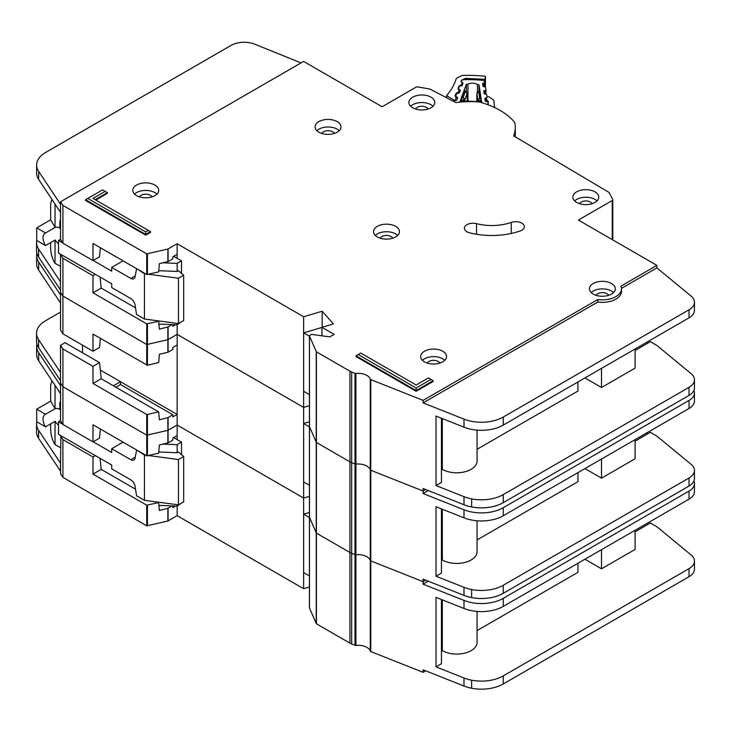 <?xml version="1.0" encoding="UTF-8"?>
<svg xmlns="http://www.w3.org/2000/svg" width="731" height="731" viewBox="0 0 731 731"><rect width="100%" height="100%" fill="white"/><g stroke="black" fill="none" stroke-linecap="round" stroke-linejoin="round"><path stroke-width="1.1" d="M60.536 447.655L55.026 444.622L53.939 442.785C51.965 438.892 50.868 434.479 50.667 429.563L50.667 423.889M60.536 409.004L59.823 409.424L59.823 403.631A5.857 3.381 60 0 1 60.536 401.356M173.658 437.622L181.507 442.154L181.507 454.618M181.507 503.092L177.149 506.117L158.919 505.377M60.536 420.59L58.517 421.76L58.517 434.351L111.724 465.071L111.724 468.845L130.812 479.865A6.168 3.564 60 0 1 135.089 486.407L136.533 495.764L144.436 500.324L144.436 455.002L136.971 450.177M45.532 426.858A10.179 5.875 60 0 1 45.139 414.459A10.179 5.875 60 0 1 45.532 414.267L55.127 408.73L50.667 401.109L36.705 409.168L36.705 421.76L45.532 426.858L55.127 421.312A10.179 5.875 -120 0 0 58.517 425.15M59.823 409.424A10.179 5.875 -120 0 0 55.127 408.73M126.015 483.712A4.934 2.851 60 0 0 125.522 483.401L124.562 482.871M148.813 455.577L178.455 459.534L183.691 456.51L178.455 451.977L177.149 452.736L177.149 444.676L181.507 442.154M177.149 504.682L177.149 515.684L303.63 588.702L309.432 586.984M163.022 444.101L177.149 444.676M123.073 442.145L111.724 448.706L130.812 459.726A6.168 3.564 60 0 0 133.892 460.027A6.168 3.564 60 0 0 135.089 458.127L136.533 450.433M58.517 421.76L62.711 424.181M93.184 441.78L111.724 452.48L111.724 448.706M50.667 401.109L50.667 385.246L51.618 381.564L52.605 381.71M36.705 409.168L45.532 414.267M55.026 444.622L55.026 421.376M144.436 500.324L178.455 504.856L183.691 501.832L183.691 456.51M158.773 451.996L177.149 452.736M144.436 455.002L145.57 455.148M55.026 408.666L55.026 385.356M178.455 504.856L178.455 459.534M309.469 607.635A1.234 0.713 0 0 0 309.432 607.808A1.234 0.713 0 0 0 309.469 607.982L316.395 623.781L349.93 643.134A12.336 7.118 0 0 0 351.666 643.965L355.001 645.29A1.234 0.713 0 0 0 355.924 645.409A12.336 7.118 180 0 1 370.27 651.102A1.234 0.713 0 0 0 370.608 651.476A1.234 0.713 0 0 0 370.781 651.559L423.103 672.319L423.103 669.806L463.993 686.034A30.839 17.809 180 0 0 471.65 688.246A30.839 17.809 180 0 0 503.266 683.951L689.031 576.704A18.503 10.682 180 0 0 694.45 569.147L694.45 561.088A18.503 10.682 0 0 0 691.106 554.966L656.904 526.759L650.362 522.985L635.093 531.793M309.469 516.991A1.234 0.713 0 0 0 309.432 517.155A1.234 0.713 0 0 0 309.469 517.329L316.395 533.127L349.93 552.49A12.336 7.118 0 0 0 351.666 553.321L355.001 554.646A1.234 0.713 0 0 0 355.924 554.756A12.336 7.118 180 0 1 370.27 560.449A1.234 0.713 0 0 0 370.608 560.823A1.234 0.713 0 0 0 370.781 560.905L423.103 581.675L425.68 580.176L423.103 581.675L423.103 579.153L463.993 595.381A30.839 17.809 180 0 0 471.65 597.592A30.839 17.809 180 0 0 503.266 593.298L689.031 486.051A18.503 10.682 180 0 0 694.45 478.494L694.45 470.435A18.503 10.682 0 0 0 691.106 464.313L656.895 436.115M36.897 344.009A30.839 17.809 0 0 0 36.632 346.339A30.839 17.809 0 0 0 38.679 352.717L60.536 385.593L60.536 383.071L62.921 386.736L146.757 435.192L167.874 430.349L177.149 425.031L303.63 498.058L309.432 496.331L303.63 498.058L303.63 407.405L309.432 405.678L303.63 407.405L303.63 316.751L322.161 311.242L333.464 323.906L321.942 327.333L334.158 334.378L329.8 336.9L312.146 334.469A1.234 0.713 0 0 0 310.995 334.661L309.789 335.355A1.234 0.713 0 0 0 309.432 335.858A1.234 0.713 0 0 0 309.469 336.032L316.395 351.821L349.93 371.184A12.336 7.118 0 0 0 351.666 372.015L355.001 373.34A1.234 0.713 0 0 0 355.924 373.459A12.336 7.118 180 0 1 370.27 379.151A1.234 0.713 0 0 0 370.608 379.526A1.234 0.713 0 0 0 370.781 379.608L423.103 400.369L597.784 299.518A19.125 11.038 0 0 0 621.505 288.8A19.125 11.038 0 0 0 620.939 286.15L656.904 265.38L578.395 220.058L612.231 200.522A1.855 1.069 0 0 0 612.77 199.773A1.855 1.069 0 0 0 612.697 199.462L609.179 192.701A1.855 1.069 0 0 0 608.74 192.262L513.674 135.884A69.701 40.242 0 0 0 515.282 127.267A69.701 40.242 0 0 0 515.035 123.868A12.336 7.118 0 0 0 513.738 121.245A74.014 42.736 0 0 0 481.327 102.532A12.336 7.118 0 0 0 476.776 101.783A69.701 40.242 0 0 0 455.879 102.578L430.148 89.191A1.855 1.069 0 0 0 429.444 88.963L417.803 86.943A1.855 1.069 0 0 0 415.966 87.217L382.13 106.753L303.621 61.422L60.536 201.774L62.921 205.429L146.757 253.885L167.874 249.043L177.149 243.734L303.63 316.751M428.265 581.209L423.103 584.188L463.993 600.416A30.839 17.809 0 0 0 503.266 598.342L689.031 491.086A18.503 10.682 0 0 0 694.45 483.529L694.45 491.588A18.503 10.682 180 0 1 689.031 499.145L503.266 606.392A30.839 17.809 180 0 1 463.993 608.475L436.023 597.373L436.023 666.873L463.993 677.975A30.839 17.809 0 0 0 471.65 680.186A30.839 17.809 0 0 0 503.266 675.892L689.031 568.645A18.503 10.682 0 0 0 694.45 561.088M441.451 599.53L441.451 663.739L436.023 666.873M635.093 530.286L635.093 549.42L601.512 568.809L601.512 549.675M584.937 559.242L601.512 568.809M577.956 563.272L577.956 572.336L477.069 630.588M477.069 611.427L477.069 642.339A20.358 11.751 180 0 1 464.505 653.194A20.358 11.751 180 0 1 442.319 650.645L441.451 651.157M442.319 599.877L442.319 650.645M175.513 506.053L172.827 507.597L172.827 505.943M100.046 458.328L101.207 469.384L93.001 474.117L146.757 505.194L158.654 502.572L159.367 510.457L167.874 508.31L171.986 505.907M36.769 421.796A30.839 17.809 0 0 0 36.55 423.934A30.839 17.809 0 0 0 38.597 430.321L60.536 463.143L60.536 473.725L62.921 477.38L146.757 525.836L167.874 521.002L177.149 515.684M177.149 439.642L177.149 435.612L172.827 438.097L172.827 440.117L168.075 442.858L159.367 444.987L158.664 453.211L146.757 455.833L93.001 424.766L93.001 441.889L62.921 424.501L60.536 420.846L60.536 393.644L38.679 360.776A30.839 17.809 180 0 1 36.632 354.389L36.632 346.339M60.536 463.143L60.911 435.74M100.366 429.024L99.517 438.134L93.001 441.889M101.207 469.384L135.518 489.203M157.896 502.115L158.654 502.572M95.368 455.632L93.001 456.994L93.001 474.117M93.001 456.994L62.921 439.614L60.536 435.95M62.921 477.38L62.921 439.614M62.921 424.501L62.921 348.961L60.536 345.297L60.463 380.604L38.597 347.728A30.839 17.809 180 0 1 36.55 341.34L36.55 333.29A30.839 17.809 0 0 0 38.597 339.668L60.536 372.499M423.103 672.319L425.68 670.83M646.432 523.734L647.739 524.492M177.149 435.603L177.149 414.459L172.827 416.944L172.827 414.751L167.874 417.657L159.367 419.804L158.673 411.918L146.757 414.541L93.001 383.473L101.207 378.74L158.654 411.918M303.63 588.702L303.63 498.058L177.149 425.031L168.075 430.276L168.075 417.575M309.432 512.449L303.63 514.167L303.63 572.592L309.432 575.937M423.103 584.188L423.103 581.675L370.781 560.905L370.781 470.261L423.103 491.022L425.68 489.532L423.103 491.022L423.103 488.5L463.993 504.737A30.839 17.809 180 0 0 471.65 506.939A30.839 17.809 180 0 0 503.266 502.654L689.031 395.398A18.503 10.682 180 0 0 694.45 387.85L694.45 379.791A18.503 10.682 0 0 0 691.106 373.66L656.904 345.461L650.362 341.679L635.093 350.496M694.45 483.529A18.503 10.682 0 0 0 693.929 481.016M60.536 471.203L38.597 438.372A30.839 17.809 180 0 1 36.55 431.994L36.55 423.934M60.463 463.198L60.454 471.248L60.463 463.198M309.432 517.521L303.63 514.167M309.432 607.808L309.432 517.155A1.234 0.713 0 0 0 309.469 517.329L316.395 533.127L349.93 552.49A12.336 7.118 0 0 0 351.666 553.321L355.001 554.646A1.234 0.713 0 0 0 355.924 554.756A12.336 7.118 180 0 1 370.27 560.449A1.234 0.713 0 0 0 370.608 560.823A1.234 0.713 0 0 0 370.781 560.905L370.781 651.559M309.469 426.337A1.234 0.713 0 0 0 309.432 426.511A1.234 0.713 0 0 0 309.469 426.685L316.395 442.474L349.93 461.837A12.336 7.118 0 0 0 351.666 462.668L355.001 463.993A1.234 0.713 0 0 0 355.924 464.103A12.336 7.118 180 0 1 370.27 469.805A1.234 0.713 0 0 0 370.608 470.17A1.234 0.713 0 0 0 370.781 470.261L423.103 491.022L423.103 493.544L463.993 509.772A30.839 17.809 0 0 0 503.266 507.689L689.031 400.433A18.503 10.682 0 0 0 694.45 392.885A18.503 10.682 0 0 0 693.929 390.363M36.897 253.355A30.839 17.809 0 0 0 36.632 255.686A30.839 17.809 0 0 0 38.679 262.063L60.536 294.94L60.536 292.418L62.921 296.082L146.757 344.539L167.874 339.696L177.149 334.387L303.63 407.405L177.149 334.387L177.149 324.811L158.919 324.08M694.45 392.885L694.45 400.935A18.503 10.682 180 0 1 689.031 408.492L503.266 515.748A30.839 17.809 180 0 1 463.993 517.831L436.023 506.729L436.023 576.229L463.993 587.322A30.839 17.809 0 0 0 471.65 589.533A30.839 17.809 0 0 0 503.266 585.248L689.031 477.992A18.503 10.682 0 0 0 694.45 470.435M441.451 508.877L441.451 573.095L436.023 576.229M635.093 441.149L650.362 432.332L656.904 436.105M635.093 439.633L635.093 458.776L601.512 478.156L601.512 459.022M584.937 468.589L601.512 478.156M577.956 472.619L577.956 481.683L477.069 539.935M477.069 520.783L477.069 551.686A20.358 11.751 180 0 1 464.505 562.541A20.358 11.751 180 0 1 442.319 560.001L441.451 560.503M442.319 509.224L442.319 560.001M120.496 381.746L177.149 414.459L177.149 344.959L172.827 347.453L172.827 349.464L168.075 352.214L159.367 354.334L158.664 362.558L147.434 365.262L93.001 334.113L93.001 351.236L62.921 333.857L60.536 330.193L60.536 303L38.679 270.123A30.839 17.809 180 0 1 36.632 263.745L36.632 255.686M101.207 378.74L99.517 362.585L65.059 342.693L60.536 345.297M100.366 338.371L99.517 347.481L93.001 351.236M99.517 362.585L93.001 366.35L93.001 383.473M93.001 366.35L62.921 348.961M115.937 387.247L120.496 384.533L172.827 414.751M120.496 384.533L120.496 381.692L113.415 385.785M60.536 380.549L60.536 383.071L62.921 386.736L146.757 435.192L168.075 430.276L168.075 442.858M62.921 333.857L62.921 258.308L60.536 254.653L60.454 289.951L38.597 257.074A30.839 17.809 180 0 1 36.55 250.696L36.55 242.637A30.839 17.809 0 0 0 38.597 249.015L60.536 281.846M82.502 345.169L82.502 352.762M646.432 433.09L647.739 433.839M177.149 344.959L177.149 334.387L168.075 339.623L168.075 326.931L171.986 324.61M309.432 421.796L303.63 423.523L303.63 481.939L309.432 485.293M428.265 490.556L423.103 493.544M60.536 312.064L45.587 320.699A30.839 17.809 0 0 0 36.55 333.29M60.463 380.604L60.463 372.545L60.454 380.595M120.496 381.692L100.293 370.032M309.432 426.867L303.63 423.523M488.253 104.752L488.253 104.844A1.855 1.069 0 0 0 488.253 104.816A1.855 1.069 0 0 0 488.253 104.752A1.855 1.069 0 0 0 488.244 104.661L487.897 102.413A1.234 0.713 180 0 0 487.23 101.837L485.859 101.435A1.234 0.713 180 0 1 485.183 100.86L484.872 98.813A1.234 0.713 180 0 1 484.863 98.749A1.234 0.713 180 0 1 485.357 98.182L486.581 97.643L486.581 101.646M467.968 101.216L467.968 84.257A6.323 3.646 180 0 1 477.416 84.586L477.416 92.207M486.581 97.643A1.234 0.713 180 0 0 487.074 97.077A1.234 0.713 180 0 0 487.074 97.013L486.755 94.957A1.234 0.713 180 0 0 486.097 94.39L484.708 93.97A1.234 0.713 180 0 1 484.05 93.404L483.712 91.357A1.234 0.713 180 0 1 483.703 91.284A1.234 0.713 180 0 1 484.205 90.717L485.43 90.196A1.234 0.713 180 0 0 485.932 89.621A1.234 0.713 180 0 0 485.923 89.557L485.612 87.51A1.234 0.713 180 0 0 484.945 86.943L483.566 86.532A1.234 0.713 180 0 1 482.899 85.966L482.579 83.91A1.234 0.713 180 0 1 482.57 83.846A1.234 0.713 180 0 1 483.063 83.279L484.297 82.74A1.234 0.713 180 0 0 484.781 82.174A1.234 0.713 180 0 0 484.781 82.11L484.744 81.89A3.088 1.782 180 0 0 482.149 80.291A95.606 55.2 0 0 0 464.176 79.661A3.088 1.782 180 0 0 461.261 81.068L461.179 81.287A1.234 0.713 180 0 0 461.151 81.433A1.234 0.713 180 0 0 461.535 81.945L462.641 82.566A1.234 0.713 180 0 1 463.015 83.078A1.234 0.713 180 0 1 463.015 83.115A1.234 0.713 180 0 1 462.988 83.224L462.248 85.235A1.234 0.713 180 0 1 461.462 85.755L460.009 86.066A1.234 0.713 180 0 0 459.223 86.587L458.483 88.597A1.234 0.713 180 0 0 458.456 88.743A1.234 0.713 180 0 0 458.849 89.264L459.945 89.867A1.234 0.713 180 0 1 460.338 90.379A1.234 0.713 180 0 1 460.329 90.425A1.234 0.713 180 0 1 460.302 90.534L459.543 92.545A1.234 0.713 180 0 1 458.766 93.056L457.304 93.376A1.234 0.713 180 0 0 456.528 93.897L455.788 95.916A1.234 0.713 180 0 0 455.76 96.063A1.234 0.713 180 0 0 456.135 96.574L457.25 97.196A1.234 0.713 180 0 1 457.624 97.707A1.234 0.713 180 0 1 457.615 97.753A1.234 0.713 180 0 1 457.597 97.853L456.848 99.873A1.234 0.713 180 0 1 456.071 100.394L454.618 100.695A1.234 0.713 180 0 0 453.832 101.216L453.741 101.463M477.416 84.586A87.583 50.567 180 0 1 478.988 84.705L481.683 102.239A58.224 33.617 0 0 0 460.046 101.481L466.387 84.257A87.583 50.567 180 0 1 467.968 84.257M467.109 92.709A1.234 0.713 180 0 1 467.219 93.001A1.234 0.713 180 0 1 467.219 93.047A1.234 0.713 180 0 1 467.191 93.148L465.309 91.613L466.387 91.594L466.387 84.257M461.325 101.39L461.782 97.771L464.267 91.028L464.724 91.311M479.691 91.832L481.135 102.157M478.988 84.705L478.988 91.457M461.325 100.512L464.103 99.928L463.143 97.488L464.889 99.407L467.191 93.148L467.191 101.207L466.817 92.243M480.943 98.447L479.646 98.064L478.503 100.439L481.135 101.207M477.398 92.453L479.883 91.576M476.868 93.294A1.234 0.713 0 0 0 476.85 93.422L476.85 101.655L476.85 93.486L478.723 92.079L479.646 98.064L477.836 99.864L477.836 101.755M60.536 266.349L55.026 263.315L53.939 261.488C51.965 257.586 50.868 253.182 50.667 248.266L50.667 242.591M60.536 227.706L59.823 228.118L59.823 222.334A5.857 3.381 60 0 1 60.536 220.049M173.658 256.325L181.507 260.857L181.507 273.321M181.507 321.795L177.149 324.811L177.149 323.376M60.536 239.293L58.517 240.462L58.517 253.054L111.724 283.774L111.724 287.548L130.812 298.568A6.168 3.564 60 0 1 135.089 305.11L136.533 314.458L144.436 319.027L144.436 273.696L136.971 268.88M45.532 245.552A10.179 5.875 60 0 1 45.139 233.162A10.179 5.875 60 0 1 45.532 232.961L55.127 227.423L50.667 219.812L36.705 227.871L36.705 240.462L45.532 245.552L55.127 240.015A10.179 5.875 -120 0 0 58.517 243.843M59.823 228.118A10.179 5.875 -120 0 0 55.127 227.423M126.015 302.406A4.934 2.851 60 0 0 125.522 302.104L124.562 301.574M148.813 274.28L178.455 278.228L183.691 275.203L178.455 270.671L177.149 271.429L177.149 263.37L181.507 260.857M163.022 262.804L177.149 263.37M123.073 260.848L111.724 267.4L130.812 278.42A6.168 3.564 60 0 0 133.892 278.73A6.168 3.564 60 0 0 135.089 276.821L136.533 269.136M58.517 240.462L62.711 242.884M93.184 260.474L111.724 271.183L111.724 267.4M50.667 219.812L50.667 203.949L51.618 200.267L52.605 200.404M36.705 227.871L45.532 232.961M55.026 263.315L55.026 240.07M144.436 319.027L178.455 323.559L183.691 320.534L183.691 275.203M158.773 270.689L177.149 271.429M144.436 273.696L145.57 273.851M55.026 227.368L55.026 204.05M178.455 323.559L178.455 278.228M337.21 121.611A12.957 7.474 0 0 0 323.093 119.985A12.957 7.474 0 0 0 315.098 126.892A12.957 7.474 0 0 0 318.89 132.183A12.957 7.474 0 0 0 333.007 133.8A12.957 7.474 0 0 0 341.002 126.892A12.957 7.474 0 0 0 337.21 121.611M316.87 130.675A12.957 7.474 180 0 1 337.21 129.159A12.957 7.474 180 0 1 339.23 130.675M154.899 185.062A12.957 7.474 0 0 0 140.781 183.444A12.957 7.474 0 0 0 132.786 190.352A12.957 7.474 0 0 0 136.587 195.634A12.957 7.474 0 0 0 150.696 197.26A12.957 7.474 0 0 0 158.691 190.352A12.957 7.474 0 0 0 154.899 185.062M134.559 194.126A12.957 7.474 180 0 1 154.899 192.619A12.957 7.474 180 0 1 156.918 194.126M395.654 226.354A12.957 7.474 0 0 0 381.536 224.737A12.957 7.474 0 0 0 373.541 231.645A12.957 7.474 0 0 0 377.333 236.935A12.957 7.474 0 0 0 391.45 238.553A12.957 7.474 0 0 0 399.446 231.645A12.957 7.474 0 0 0 395.654 226.354M375.314 235.419A12.957 7.474 180 0 1 395.654 233.911A12.957 7.474 180 0 1 397.673 235.419M594.97 191.86A12.957 7.474 0 0 0 580.853 190.234A12.957 7.474 0 0 0 572.857 197.151A12.957 7.474 0 0 0 576.649 202.432A12.957 7.474 0 0 0 590.767 204.059A12.957 7.474 0 0 0 598.762 197.151A12.957 7.474 0 0 0 594.97 191.86M574.63 200.924A12.957 7.474 180 0 1 594.97 199.417A12.957 7.474 180 0 1 596.989 200.924M430.979 97.177A12.957 7.474 0 0 0 416.862 95.56A12.957 7.474 0 0 0 408.867 102.468A12.957 7.474 0 0 0 412.659 107.759A12.957 7.474 0 0 0 426.776 109.376A12.957 7.474 0 0 0 434.771 102.468A12.957 7.474 0 0 0 430.979 97.177M410.639 106.242A12.957 7.474 180 0 1 430.979 104.734A12.957 7.474 180 0 1 432.999 106.242M442.758 351.255A12.957 7.474 0 0 0 428.64 349.628A12.957 7.474 0 0 0 420.645 356.536A12.957 7.474 0 0 0 424.437 361.827A12.957 7.474 0 0 0 438.554 363.444A12.957 7.474 0 0 0 446.55 356.536A12.957 7.474 0 0 0 442.758 351.255M422.417 360.319A12.957 7.474 180 0 1 442.758 358.802A12.957 7.474 180 0 1 444.777 360.319M611.545 283.518A12.957 7.474 0 0 0 597.428 281.892A12.957 7.474 0 0 0 589.433 288.8A12.957 7.474 0 0 0 593.225 294.09A12.957 7.474 0 0 0 607.342 295.708A12.957 7.474 0 0 0 615.338 288.8A12.957 7.474 0 0 0 611.545 283.518M591.205 292.583A12.957 7.474 180 0 1 611.545 291.066A12.957 7.474 180 0 1 613.565 292.583M466.926 231.754A8.635 4.989 0 0 0 469.53 232.778A54.898 31.689 0 0 0 520.189 230.95A8.635 4.989 0 0 0 524.355 226.683A8.635 4.989 0 0 0 519.969 222.343A8.635 4.989 0 0 0 511.261 222.416A37.628 21.72 180 0 1 476.539 223.668A8.635 4.989 0 0 0 464.395 228.227A8.635 4.989 0 0 0 466.926 231.754M309.432 517.155L309.432 426.511A1.234 0.713 0 0 0 309.469 426.685L316.395 442.474L349.93 461.837A12.336 7.118 0 0 0 351.666 462.668L355.001 463.993A1.234 0.713 0 0 0 355.924 464.103A12.336 7.118 180 0 1 370.27 469.805A1.234 0.713 0 0 0 370.608 470.17A1.234 0.713 0 0 0 370.781 470.261L370.781 379.608M321.804 133.444A6.478 3.737 180 0 1 332.623 131.808A6.478 3.737 180 0 1 334.286 133.444M596.14 295.351A6.478 3.737 180 0 1 606.958 293.716A6.478 3.737 180 0 1 608.621 295.361M427.352 363.088A6.478 3.737 180 0 1 438.171 361.452A6.478 3.737 180 0 1 439.834 363.097M415.583 109.02A6.478 3.737 180 0 1 426.401 107.375A6.478 3.737 180 0 1 428.055 109.02M579.564 203.702A6.478 3.737 180 0 1 590.392 202.058A6.478 3.737 180 0 1 592.046 203.702M380.248 238.196A6.478 3.737 180 0 1 391.076 236.552A6.478 3.737 180 0 1 392.73 238.196M139.502 196.904A6.478 3.737 180 0 1 150.321 195.259A6.478 3.737 180 0 1 151.984 196.904M145.743 235.172L150.54 232.403L150.54 231.663L145.743 234.432L145.743 235.172L85.554 200.422L85.554 199.691L145.743 234.432L145.743 231.873L148.329 230.384L92.938 198.412L105.145 191.358L102.568 189.868L87.775 198.412L145.743 231.873M95.788 200.056L107.366 193.368L107.366 192.637L95.149 199.691M416.149 387.997L430.943 379.453L428.366 377.964L416.149 385.009L360.767 353.036L358.181 354.526L416.149 387.997L416.149 390.555L355.96 355.805L355.96 356.536L416.149 391.286L433.163 381.463L433.163 380.732L416.149 390.555L416.149 391.286M621.505 288.8L621.505 291.322A19.125 11.038 180 0 1 597.784 302.031L423.103 402.891L463.993 419.119A30.839 17.809 0 0 0 503.266 417.035L689.031 309.789A18.503 10.682 0 0 0 694.45 302.232L694.45 310.291A18.503 10.682 180 0 1 689.031 317.839L503.266 425.095A30.839 17.809 180 0 1 463.993 427.178L436.023 416.076L436.023 485.576L463.993 496.678A30.839 17.809 0 0 0 471.65 498.88A30.839 17.809 0 0 0 503.266 494.595L689.031 387.339A18.503 10.682 0 0 0 694.45 379.791M441.451 418.233L441.451 482.442L436.023 485.576M635.093 348.989L635.093 368.122L601.512 387.512L601.512 368.369M584.937 377.945L601.512 387.512M577.956 381.975L577.956 391.039L477.069 449.291M477.069 430.13L477.069 461.042A20.358 11.751 180 0 1 464.505 471.897A20.358 11.751 180 0 1 442.319 469.348L441.451 469.85M442.319 418.58L442.319 469.348M175.513 324.747L172.827 326.3L172.827 324.637M177.149 258.335L177.149 254.306L172.827 256.8L172.827 258.811L168.075 261.561L159.367 263.681L158.664 271.914L146.757 274.536L93.001 243.469L93.001 260.583L62.921 243.204L60.536 239.54L60.536 212.346L38.679 179.47A30.839 17.809 180 0 1 36.632 173.092L36.632 165.032A30.839 17.809 0 0 0 38.679 171.41L60.536 204.287L60.536 201.774M100.366 247.718L99.517 256.828L93.001 260.583M100.046 277.031L101.207 288.087L135.518 307.897M101.207 288.087L93.001 292.82L146.757 323.888L158.654 321.265L159.367 329.151L168.075 326.931M157.896 320.818L158.654 321.265M95.368 274.326L93.001 275.697L93.001 292.82M93.001 275.697L62.921 258.308M60.536 289.905L60.536 292.418L62.921 296.082L146.757 344.539L168.075 339.623L168.075 352.214M62.921 243.204L62.921 205.429M694.45 302.232A18.503 10.682 0 0 0 691.106 296.101L656.904 267.902L656.904 265.38M656.904 267.902L621.487 288.352M646.432 342.437L647.739 343.195M177.149 254.306L177.149 243.734M321.942 327.424L303.63 332.87L303.63 391.286L309.432 394.639M322.161 327.269L322.161 311.242M321.942 335.821L321.942 327.333M423.103 402.891L423.103 400.369M597.784 302.031L597.784 299.518M301.062 62.903L254.772 44.198A18.503 10.682 0 0 0 231.078 45.395L45.669 152.441A30.839 17.809 0 0 0 36.632 165.032M36.769 240.499A30.839 17.809 0 0 0 36.55 242.637M60.454 281.892L60.454 289.951L60.463 281.892M309.432 336.223L303.63 332.87M355.96 355.805L358.181 354.526M430.943 379.453L433.163 380.732M107.366 192.637L105.145 191.358M87.775 198.412L85.554 199.691M150.54 231.663L148.329 230.384M446.604 97.753L446.604 95.569L454.152 100.211L454.152 100.869M457.515 98.082L456.226 97.634L455.047 100.512A1.855 1.069 180 0 1 454.152 100.211M462.988 83.243L461.873 82.886L461.06 81.223L461.435 80.309L465.556 78.391L485 79.304L485.421 76.271A103.007 59.467 0 0 0 463.152 75.403A3.088 1.782 180 0 0 461.224 75.86L457.085 77.989A3.088 1.782 180 0 0 456.098 79.012A104.853 60.536 180 0 1 446.696 95.441A3.088 1.782 0 0 0 446.604 95.569M485.421 76.271L485.421 87.19M494.768 107.603A104.853 60.536 180 0 1 493.946 100.905A3.088 1.782 180 0 0 493.251 99.809L489.752 97.324A3.088 1.782 180 0 0 487.97 96.702A103.007 59.467 0 0 0 487.001 96.583M484.845 86.916L485 79.304M462.038 85.509L461.526 84.723L462.202 83.078L463.006 82.987M460.265 90.644L458.885 90.169L458.072 88.506L459.068 86.094L461.078 84.814L462.303 85.088M459.123 92.938L458.538 92.005L459.214 90.361L460.32 90.37M457.332 97.652L455.897 97.442L455.093 95.779L456.08 93.367L458.09 92.088L459.543 92.535M60.536 403.22L59.823 403.631M130.812 459.726L135.272 457.149M370.27 651.102L370.27 379.151M168.075 520.92L168.075 508.228M147.434 525.918L147.434 505.267M167.874 521.002L167.874 508.31M146.757 455.833L146.757 414.541M147.434 455.916L147.434 414.614M167.874 442.94L167.874 417.657M60.536 393.644L60.536 385.593M146.757 525.836L146.757 505.194M309.469 607.982L309.469 336.032M316.231 623.607L316.231 351.657M316.395 623.781L316.395 351.821M349.93 643.134L349.93 371.184M351.666 643.965L351.666 372.015M355.001 645.29L355.001 373.34M355.924 645.409L355.924 373.459M463.993 677.975L463.993 686.034M463.993 608.475L463.993 600.416M38.679 360.776L38.679 352.717M689.031 499.145L689.031 491.086M503.266 606.392L503.266 598.342M471.65 680.186L471.65 688.246M503.266 675.892L503.266 683.951M689.031 568.645L689.031 576.704M38.597 430.321L38.597 438.372M146.757 365.189L146.757 323.888M147.434 365.262L147.434 323.97M167.874 352.287L167.874 327.004M60.536 303L60.536 294.94M463.993 587.322L463.993 595.381M463.993 517.831L463.993 509.772M38.679 270.123L38.679 262.063M689.031 408.492L689.031 400.433M503.266 515.748L503.266 507.689M471.65 589.533L471.65 597.592M503.266 585.248L503.266 593.298M689.031 477.992L689.031 486.051M38.597 339.668L38.597 347.728M464.267 91.028L465.309 91.613L463.143 97.488L461.782 97.771M464.889 101.243L464.889 99.407A1.234 0.713 0 0 1 464.103 99.928L464.103 101.262M478.503 101.828L478.503 100.439A1.234 0.713 180 0 1 477.836 99.864L476.85 93.486A1.234 0.713 0 0 1 476.85 93.422L477.809 91.969L479.755 91.119M484.297 82.74L484.297 86.751M483.063 86.258L483.063 83.279M485.357 98.182L485.357 101.161M485.923 89.685L485.923 94.336L485.932 89.621M485.43 90.196L485.43 94.189M484.205 93.687L484.205 90.717M60.536 221.913L59.823 222.334M130.812 278.42L135.272 275.843M146.757 274.536L146.757 253.885M147.434 274.609L147.434 253.968M167.874 261.634L167.874 249.043M612.231 239.594L612.231 200.522M612.697 239.859L612.697 200.075M60.536 212.346L60.536 204.287M168.075 261.561L168.075 248.969M463.993 496.678L463.993 504.737M463.993 427.178L463.993 419.119M38.679 179.47L38.679 171.41M689.031 317.839L689.031 309.789M503.266 425.095L503.266 417.035M471.65 498.88L471.65 506.939M503.266 494.595L503.266 502.654M689.031 387.339L689.031 395.398M38.597 249.015L38.597 257.074M476.539 234.258L476.539 223.668M511.261 233.454L511.261 222.416M484.772 79.277L484.461 81.287M465.556 78.391L465.583 79.642M461.873 82.886A1.855 1.078 -59.7 0 1 462.641 82.731M461.078 84.814A1.855 0.484 79 0 1 461.444 85.765M459.068 86.094A1.855 1.471 22.3 0 1 459.58 86.221M458.885 90.169A1.855 1.078 -59.7 0 1 459.817 90.077M458.09 92.088A1.855 0.484 79 0 1 458.483 93.12M456.08 93.367A1.855 1.471 22.3 0 1 456.793 93.586M455.093 95.779A1.855 1.471 22.3 0 1 455.769 95.98M455.897 97.442A1.855 1.078 -59.7 0 1 456.829 97.351M487.074 100.129L488.308 101.7L488.08 103.601M487.44 101.911A1.855 1.508 -7.2 0 1 488.308 101.7M488.427 102.632A1.855 1.508 172.8 0 0 487.942 102.706M51.618 381.564L52.267 381.198M466.387 91.603L464.587 90.598M51.618 200.267L52.267 199.892M515.282 136.843L515.282 127.267M612.77 239.905L612.77 199.773M309.432 426.511L309.432 335.858"/></g></svg>

